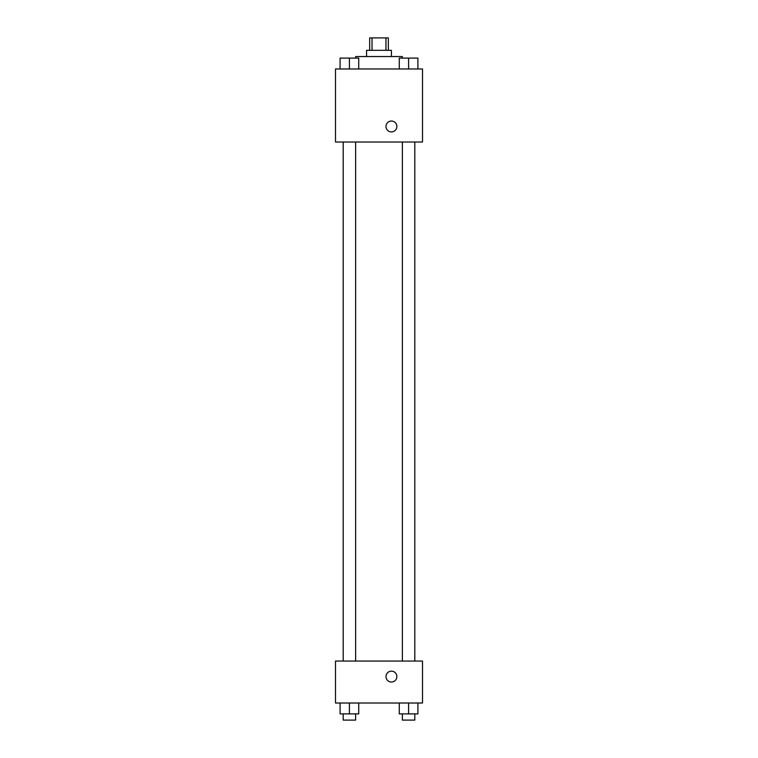 <?xml version="1.0" encoding="UTF-8"?>
<svg xmlns="http://www.w3.org/2000/svg" width="758" height="758" viewBox="0 0 758 758"><rect width="100%" height="100%" fill="white"/><g stroke="black" fill="none" stroke-linecap="round" stroke-linejoin="round"><path stroke-width="1.14" d="M372.036 50.331L372.036 37.9L369.677 37.9L369.677 50.331M372.036 37.9L388.323 37.9L388.323 50.331M385.964 50.331L385.964 37.9M366.569 56.547L366.569 50.331L391.431 50.331L391.431 56.547M402.309 58.101L402.309 56.547L355.691 56.547L355.691 58.101M335.491 68.978L422.509 68.978L422.509 142.021L335.491 142.021L335.491 68.978M391.431 131.92A5.439 5.439 0 0 1 386.722 123.762A5.439 5.439 0 0 1 396.14 123.762A5.439 5.439 0 0 1 391.431 131.92M335.491 661.052L422.509 661.052L422.509 703.007L335.491 703.007L335.491 661.052M391.431 682.029A5.439 5.439 0 0 1 386.722 673.871A5.439 5.439 0 0 1 396.14 673.871A5.439 5.439 0 0 1 391.431 682.029M399.267 703.007L399.267 713.884L417.914 713.884L417.914 703.007L417.914 713.884M408.59 713.884L408.59 703.007M414.806 713.884L414.806 720.1L402.375 720.1L402.375 713.884M340.086 703.007L340.086 713.884L358.733 713.884L358.733 703.007L358.733 713.884M349.41 713.884L349.41 703.007M355.625 713.884L355.625 720.1L343.194 720.1L343.194 713.884M399.267 68.978L399.267 58.101L417.914 58.101L417.914 68.978L417.914 58.101M408.59 68.978L408.59 58.101M414.806 58.101L402.375 58.101M340.086 68.978L340.086 58.101L358.733 58.101L358.733 68.978L358.733 58.101M349.41 68.978L349.41 58.101M355.625 58.101L343.194 58.101M402.375 142.021L402.375 661.052M414.806 142.021L414.806 661.052M355.625 661.052L355.625 142.021M343.194 661.052L343.194 142.021"/></g></svg>

